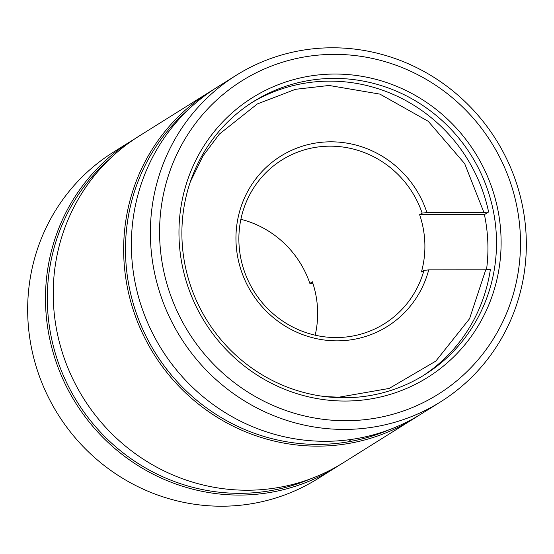 <?xml version="1.0" encoding="UTF-8"?>
<svg xmlns="http://www.w3.org/2000/svg" width="554" height="554" viewBox="0 0 554 554"><rect width="100%" height="100%" fill="white"/><g stroke="black" fill="none" stroke-linecap="round" stroke-linejoin="round"><path stroke-width="0.83" d="M422.515 376.055A161.186 155.771 58 0 0 490.408 269.279L485.747 269.812L469.563 318.709L435.797 361.132L389.178 388.437L338.889 397.204L324.873 396.567M190.334 181.83L203.034 155.896L219.342 134.116L257.347 103.944L295.476 89.319L329.09 85.468L379.926 94.118L428.256 121.305L464.688 163.652L483.947 212.507L488.607 211.974L484.404 214.606L419.627 214.682A96.597 93.349 -122 0 1 421.428 271.986L423.949 270.407A96.597 93.349 -122 0 1 384.393 323.744A96.597 93.349 -122 0 1 336.153 337.552A96.597 93.349 -122 0 1 243.171 267.624A96.597 93.349 -122 0 1 281.903 159.974A96.597 93.349 -122 0 1 330.142 146.166A96.597 93.349 -122 0 1 422.148 213.103L426.926 212.577L483.947 212.507M209.44 92.054L139.006 136.132A192.619 186.144 58 0 0 61.792 350.772A192.619 186.144 58 0 0 247.188 490.228A192.619 186.144 58 0 0 343.383 462.687L413.817 418.602A192.619 186.144 -122 0 1 317.629 446.143A192.619 186.144 -122 0 1 132.226 306.694A192.619 186.144 -122 0 1 209.44 92.054A192.619 186.144 -122 0 1 213.338 89.679M417.654 416.137A192.619 186.144 -122 0 1 413.817 418.602M389.067 429.793A191.075 184.648 -122 0 1 317.913 444.405A191.075 184.648 -122 0 1 138.618 319.45A191.075 184.648 -122 0 1 188.561 109.415M440.541 401.879L421.546 413.762A192.619 186.144 -122 0 1 325.357 441.303A192.619 186.144 -122 0 1 139.954 301.854A192.619 186.144 -122 0 1 217.175 87.213L236.17 75.323A192.619 186.144 -122 0 1 332.358 47.782A192.619 186.144 -122 0 1 517.761 187.238A192.619 186.144 -122 0 1 440.541 401.879A192.619 186.144 -122 0 1 344.353 429.419A192.619 186.144 -122 0 1 158.95 289.964A192.619 186.144 -122 0 1 236.17 75.323M310.905 478.711A191.075 184.648 -122 0 1 47.409 304.257A191.075 184.648 -122 0 1 110.398 158.34M135.169 138.604A192.619 186.144 58 0 0 131.277 140.972A192.619 186.144 58 0 0 45.573 304.465A192.619 186.144 58 0 0 239.46 495.068A192.619 186.144 58 0 0 335.648 467.528A192.619 186.144 58 0 0 339.484 465.055M131.277 140.972L113.459 152.121A192.619 186.144 58 0 0 36.239 366.762A192.619 186.144 58 0 0 221.642 506.218A192.619 186.144 58 0 0 317.83 478.677L335.648 467.528M334.284 54.368A184.904 178.686 -122 0 1 520.407 237.341A184.904 178.686 -122 0 1 345.793 420.721A184.904 178.686 -122 0 1 159.67 237.756A184.904 178.686 -122 0 1 334.284 54.368M345.177 401.048A165.044 159.497 -122 0 1 179.046 237.735A165.044 159.497 -122 0 1 334.9 74.042A165.044 159.497 -122 0 1 501.031 237.361A165.044 159.497 -122 0 1 345.177 401.048M344.214 397.758A161.186 155.771 -122 0 1 189.066 281.058A161.186 155.771 -122 0 1 253.684 101.437A161.186 155.771 -122 0 1 334.18 78.391A161.186 155.771 -122 0 1 489.334 195.091A161.186 155.771 -122 0 1 424.71 374.712A161.186 155.771 -122 0 1 344.214 397.758M485.747 269.812L428.727 269.874A100.454 97.075 -122 0 1 337.116 340.849A100.454 97.075 -122 0 1 235.997 241.447A100.454 97.075 -122 0 1 330.863 141.817A100.454 97.075 -122 0 1 426.926 212.577M428.727 269.874L423.949 270.407M313.065 283.904L309.859 283.385A96.597 93.349 58 0 0 240.886 219.301M486.502 269.798A161.186 155.771 58 0 0 484.404 214.606M309.859 283.385L312.38 281.806A96.597 93.349 -122 0 1 315.178 335.198M419.627 214.682L422.148 213.103M488.607 211.974A161.186 155.771 58 0 0 329.81 81.126A161.186 155.771 58 0 0 251.509 102.822M351.208 439.454L348.501 441.787"/></g></svg>
